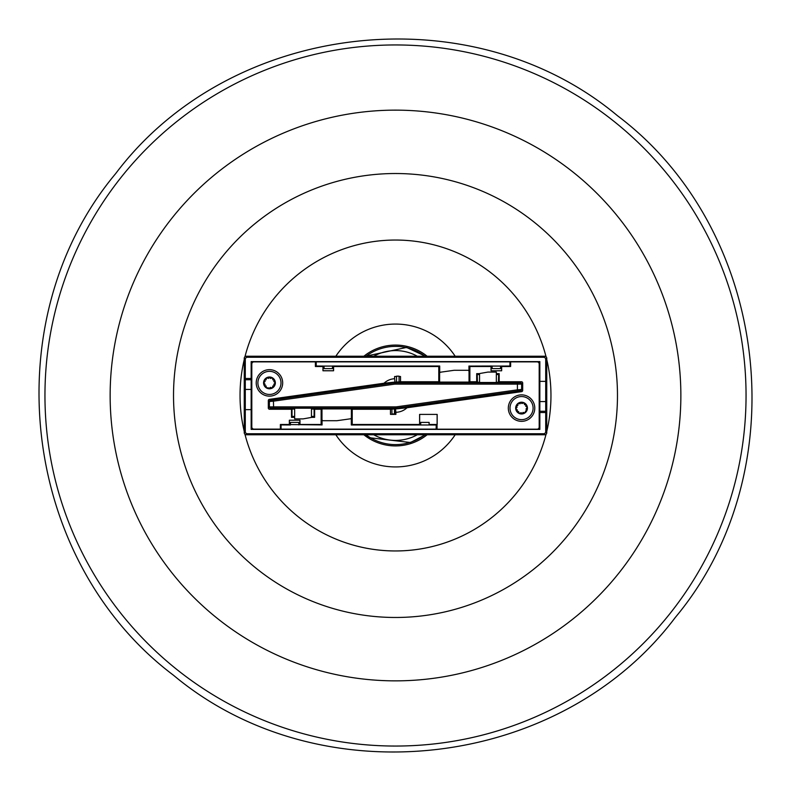 <?xml version="1.0" encoding="UTF-8"?>
<svg xmlns="http://www.w3.org/2000/svg" width="791" height="791" viewBox="0 0 791 791"><rect width="100%" height="100%" fill="white"/><g stroke="black" fill="none" stroke-linecap="round" stroke-linejoin="round"><path stroke-width="1.19" d="M399.069 382.162L399.069 376.17L396.548 376.17L396.548 382.162M394.452 408.947L391.931 408.947L391.931 413.99L394.452 413.99L394.452 408.838M396.548 376.506L394.61 376.506L396.548 376.506M395.905 414.316A0.84 0.84 0 0 1 395.48 413.594L395.48 408.838L395.905 412.299A16.809 16.809 0 0 0 406.999 407.76L521.605 391.654L520.537 390.724L517.601 391.09L517.423 389.844L521.625 389.479L522.693 390.408A1.256 1.256 0 0 1 521.605 391.654M399.069 376.506L400.523 376.506L399.069 376.506M496.343 382.498L496.343 372.077L487.938 372.077L479.534 373.56L479.534 382.498M294.657 408.186L294.657 418.894L303.062 418.894L311.466 417.411L311.466 408.186M294.657 416.432L292.017 416.432L292.017 409.066L292.897 408.186M292.017 409.066L294.657 409.066M311.466 409.066L314.106 409.066L314.106 416.432L311.466 416.432M313.226 408.186L314.106 409.066M436.236 424.49L432.44 424.49M315.382 365.689L316.074 365.689L315.382 366.085M315.382 362.031L316.074 362.031L316.074 365.689M437.057 428.564L436.681 424.49M476.696 373.649L479.534 373.649L476.696 373.649L476.696 381.756L469.874 381.756L469.874 366.51L492.14 366.51M496.343 373.649L499.18 373.649L496.343 373.649M477.131 382.201L477.131 374.489L479.534 374.489M496.343 374.489L498.745 374.489L498.745 382.201M304.248 424.49L321.977 424.915L321.977 410.836M351.382 417.579L351.382 408.917L321.977 408.917L321.977 419.448A1.256 1.256 0 0 0 323.232 420.713L336.887 420.713L350.304 418.825A1.256 1.256 0 0 0 351.382 417.579L351.382 424.915L415.295 424.49M321.136 409.313L321.977 409.313M351.382 409.313L352.222 409.313M321.977 424.915L281.141 424.49M280.38 424.915L290.465 424.985L286.332 424.49M316.143 366.51L320.79 366.51M314.185 408.799L314.185 416.511L311.466 416.511M294.657 416.511L291.948 416.511L291.948 408.799M314.63 417.351L311.466 417.351L314.63 417.351L314.63 409.244L321.136 409.244L321.136 424.49L298.86 424.49M294.657 417.351L291.503 417.351L294.657 417.351M492.14 366.085L500.545 366.085L500.545 368.606L492.14 368.606L492.14 366.085L469.033 366.085L492.14 366.015L488.848 366.51M469.033 366.085L469.033 371.543M439.618 380.164L439.618 366.085L332.477 366.015L439.697 366.015L439.697 372.996M335.77 366.51L332.477 366.075L332.477 368.606L324.073 368.606L324.073 366.085L332.477 366.085M469.874 381.687L469.033 381.687M439.618 381.687L438.778 381.687M503.827 366.51L509.859 366.51M415.295 424.836L420.713 424.836M429.118 424.836L432.44 424.836M477.457 382.498L477.21 374.568L479.534 374.568M496.343 374.568L498.666 374.568L498.419 382.498L477.438 382.498L476.696 381.756M436.681 428.564L436.128 429.118L436.236 424.876M322.046 419.873L322.046 424.985M281.072 424.985L281.072 429.118L436.128 429.118M436.128 424.985L351.313 424.985L351.313 418.004M468.954 371.127L468.954 366.015M500.545 366.075L509.938 366.015L509.938 361.882L316.222 361.882L316.222 366.015L324.073 366.075M429.118 424.915L429.118 422.394L420.713 422.394L420.713 424.915M290.465 424.915L290.465 422.394L298.86 422.394L298.86 424.915M510.63 366.085L509.938 366.015M498.666 382.251L496.343 382.251M479.534 382.251L477.21 382.251M395.905 414.257A0.84 0.84 45 0 1 395.52 413.555L395.52 408.858L390.477 409.244L390.477 414.365L395.905 414.365L395.905 412.299M269.454 396.133A13.239 13.239 0 0 0 282.684 382.893A13.239 13.239 0 0 0 269.454 369.664A13.239 13.239 0 0 0 256.215 382.893A13.239 13.239 0 0 0 269.454 396.133M521.556 421.336A13.239 13.239 0 0 0 534.785 408.107A13.239 13.239 0 0 0 521.556 394.867A13.239 13.239 0 0 0 508.316 408.107A13.239 13.239 0 0 0 521.556 421.336M429.118 424.49L437.176 424.49L437.176 414.405L419.606 414.405L419.606 424.49L352.222 424.49L352.222 409.244L390.477 409.244M437.057 424.49L437.057 429.187L537.099 429.187A2.106 2.096 -90 0 0 539.195 427.081L539.195 363.989A2.096 2.096 0 0 0 537.099 361.882L510.63 361.882L510.63 366.51L500.545 366.51M289.348 420.229L299.977 420.229L289.348 420.229L289.348 424.49L290.465 424.49M289.348 424.49L280.38 424.49L280.38 429.118L253.911 429.118A2.096 2.096 0 0 1 251.805 427.011L251.805 363.989A2.096 2.096 0 0 1 253.911 361.882L315.382 361.882L315.382 366.51L324.073 366.51M501.652 370.771L491.033 370.771L501.652 370.771L501.652 366.51M491.033 370.771L491.033 366.51M499.18 373.649L499.18 381.756L521.427 381.756A1.256 1.256 0 0 1 522.693 383.022L522.693 390.408M419.606 424.49L420.713 424.49M400.523 376.506L400.523 381.756L395.5 382.162L395.5 382.874L517.423 382.874L520.359 382.824L521.427 381.756M332.477 366.51L438.778 366.51L438.778 381.756L400.523 381.756M333.584 366.51L333.584 370.771L322.965 370.771L322.965 366.51M299.977 420.229L299.977 424.49M291.503 417.351L291.503 409.244L292.561 408.186L313.572 408.186L314.63 409.244M517.601 391.09L397.26 408.008A12.626 12.626 0 0 1 395.5 408.126L273.577 408.126L270.641 408.176L269.573 409.244L291.503 409.244M269.573 409.244A1.256 1.256 0 0 1 268.317 407.978L268.317 400.592A1.256 1.256 0 0 1 269.405 399.346L384.011 383.24A16.809 16.809 0 0 1 394.61 378.721L394.61 376.506M395.5 382.162A13.338 13.338 0 0 0 395.016 382.172L394.61 378.721M467.768 370.287L454.123 370.287L440.706 372.175A1.256 1.256 0 0 0 439.618 373.421L439.618 382.083L469.033 382.083L469.033 371.552A1.256 1.256 0 0 0 467.768 370.287M384.011 383.24L393.641 382.221L393.74 382.992A12.626 12.626 0 0 1 395.5 382.874L395.5 384.129A11.371 11.371 0 0 0 393.918 384.248L273.577 401.156L269.385 401.521L268.317 400.592M394.946 382.102A13.407 13.407 0 0 0 393.641 382.221M499.18 381.756L498.439 382.498M269.405 399.346L270.463 400.276L273.409 399.91L273.577 406.871L395.5 406.871A11.371 11.371 0 0 0 397.082 406.752L397.369 408.779A13.407 13.407 0 0 1 395.569 408.907M397.369 408.779L406.999 407.76M322.965 370.771L323.025 366.51M333.584 370.771L323.025 370.712M333.525 366.51L333.525 370.712M510.63 361.882L510.63 366.51M289.407 420.288L289.407 424.49M299.918 420.288L299.918 424.49M501.593 370.712L501.593 366.51M491.092 370.712L491.092 366.51M419.665 414.405L419.665 424.49M437.116 414.405L437.116 424.49M492.14 273.726A155.461 155.461 0 0 0 244.943 356.761A155.461 155.461 0 0 1 546.057 356.761A155.461 155.461 0 0 0 492.14 273.726M298.869 517.274A155.461 155.461 0 0 0 546.057 434.239A155.461 155.461 0 0 1 244.943 434.239A155.461 155.461 0 0 0 298.869 517.274M546.759 431.421A155.461 155.461 0 0 0 546.759 359.579A155.461 155.461 0 0 1 546.759 431.421M244.251 359.579A155.461 155.461 0 0 0 244.251 431.421A155.461 155.461 0 0 1 244.251 359.579M363.89 434.783A50.416 50.416 0 0 0 427.11 434.783M427.11 356.217A50.416 50.416 0 0 0 363.89 356.217M273.775 384.347L275.337 382.933A5.883 5.883 0 0 1 272.361 388.005L266.478 387.966L263.571 382.854L266.547 377.782L272.43 377.821A5.883 5.883 0 0 1 275.337 382.933L272.361 388.005A5.883 5.883 0 0 1 263.571 382.854A5.883 5.883 0 0 1 272.43 377.821L275.337 382.933L273.795 381.499M265.133 381.44L263.571 382.854L265.114 384.288M268.545 378.424L266.547 377.782L266.073 379.828M272.865 379.878L272.43 377.821L270.413 378.444M266.033 385.909L266.478 387.966L267.922 387.768M270.354 387.363L272.361 388.005L272.826 385.959M257.896 382.814A11.558 11.558 0 0 1 269.533 371.345A11.558 11.558 0 0 1 281.003 382.973A11.558 11.558 0 0 1 269.375 394.452A11.558 11.558 0 0 1 257.896 382.814M520.102 403.786L518.036 403.39A5.883 5.883 0 0 1 523.879 402.698L527.389 407.414L525.066 412.823L519.232 413.505L515.712 408.799A5.883 5.883 0 0 1 518.036 403.39L523.879 402.698A5.883 5.883 0 0 1 525.066 412.823A5.883 5.883 0 0 1 515.712 408.799L518.036 403.39L517.818 405.486M522.999 412.427L525.066 412.823L525.442 411.409M518.53 411.518L519.232 413.505L521.15 412.645M517.087 407.197L515.712 408.799L517.423 410.025M526.015 409.006L527.389 407.414L525.689 406.188M524.571 404.685L523.879 402.698L521.951 403.568M528.467 417.361A11.558 11.558 0 0 1 512.291 415.018A11.558 11.558 0 0 1 514.644 398.842A11.558 11.558 0 0 1 530.81 401.195A11.558 11.558 0 0 1 528.467 417.361M510.63 365.669L509.938 365.669M509.938 362.308L510.63 362.308M280.38 425.331L281.072 425.331M437.057 428.692L436.553 428.692M281.072 428.692L280.38 428.692M245.289 431.639L244.251 432.677A2.106 2.096 135 0 0 246.347 434.783L247.395 433.735A2.106 2.096 135 0 1 245.289 431.639L245.289 409.629L251.152 409.629L251.152 429.404L539.848 429.404L539.848 361.596L251.152 361.596L251.152 409.629M247.395 433.735L543.615 433.735L544.653 434.783A2.106 2.096 45 0 0 546.759 432.677L545.711 431.639A2.106 2.096 45 0 1 543.615 433.735M245.289 409.629L245.289 359.361A2.106 2.096 -135 0 1 247.395 357.265L543.615 357.265A2.106 2.096 -45 0 1 545.711 359.361L545.711 431.639M246.347 434.783L544.653 434.783M247.395 357.265L246.347 356.217A2.106 2.096 -135 0 0 244.251 358.323L245.289 359.361M545.711 381.371L539.848 381.371M244.251 432.677L244.251 358.323M246.347 356.217L544.653 356.217L543.615 357.265M545.711 359.361L546.759 358.323A2.106 2.096 -45 0 0 544.653 356.217M546.759 358.323L546.759 432.677M251.419 421.128L251.805 395.085M539.848 361.596L538.78 362.308M252.23 362.308L251.152 361.596M539.581 369.872L539.195 395.915M545.582 401.571L540.045 401.571M540.006 412.516L545.602 412.516M245.418 389.429L250.965 389.429M250.994 378.484L245.398 378.484M252.23 428.692L251.152 429.404M538.78 428.692L539.848 429.404M415.295 424.619L420.713 424.619M429.118 424.619L432.262 424.49M304.248 424.619L298.86 424.619M290.465 424.619L286.332 424.619M281.141 424.619L280.38 424.619M320.79 366.273L322.817 366.51M322.817 366.381L324.073 366.381M332.477 366.381L335.77 366.381M488.848 366.381L492.14 366.381M500.545 366.381L503.827 366.381M509.859 366.381L510.63 366.381M268.317 407.978L269.385 406.92L269.385 401.521A1.256 1.256 131 0 1 270.463 400.276M273.409 399.91L393.74 382.992L393.918 384.248M522.693 383.022L521.625 384.08L521.625 389.479A1.256 1.256 -49 0 1 520.537 390.724M397.082 406.752L517.423 389.844L517.423 384.129L395.5 384.129M395.5 406.871L395.5 408.838M520.359 382.824A1.256 1.256 45 0 1 521.625 384.08L517.423 384.129L517.423 382.874M270.641 408.176A1.256 1.256 -135 0 1 269.385 406.92L273.577 406.871L273.577 408.126M120.904 177.599A350.551 350.551 0 0 0 177.599 670.096A350.551 350.551 0 0 0 670.106 613.401A350.551 350.551 0 0 0 613.401 120.904A350.551 350.551 0 0 0 120.904 177.599M218.128 619.027A285.353 285.353 0 0 0 619.037 572.882A285.353 285.353 0 0 0 572.882 171.973A285.353 285.353 0 0 0 171.973 218.118A285.353 285.353 0 0 0 218.128 619.027M257.52 569.382A221.974 221.974 0 0 0 569.382 533.48A221.974 221.974 0 0 0 533.48 221.618A221.974 221.974 0 0 0 221.618 257.52A221.974 221.974 0 0 0 257.52 569.382M455.161 356.217A71.427 71.427 0 0 0 335.849 356.217M335.849 434.783A71.427 71.427 0 0 0 455.161 434.783M417.262 356.217A44.909 44.909 0 0 0 373.738 356.217M373.738 434.783A44.909 44.909 0 0 0 417.262 434.783M366.025 434.783A49.111 49.111 0 0 0 424.975 434.783M424.975 356.217A49.111 49.111 0 0 0 366.025 356.217M545.582 411.261L540.045 411.261M245.418 379.739L250.965 379.739M115.743 173.506C230.507 20.952 471.07 -6.743 617.504 115.743C770.048 230.507 797.743 471.07 675.267 617.494C560.503 770.048 319.93 797.743 173.506 675.257C20.952 560.463 -6.733 319.96 115.743 173.506M365.65 434.783L370.109 437.799L410.44 442.515L425.35 434.783M425.35 356.217L406.584 347.427L365.65 356.217"/></g></svg>
